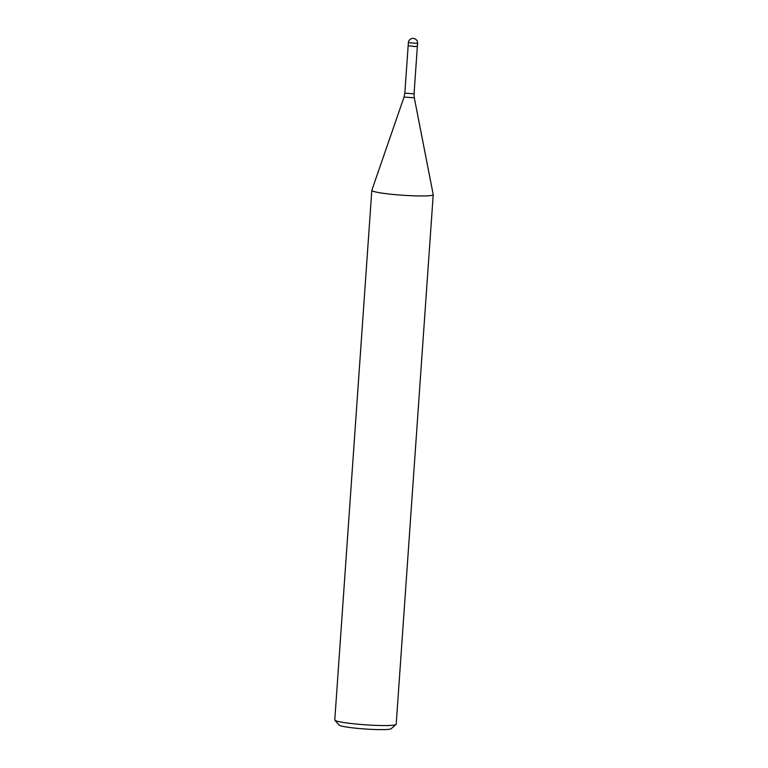 <?xml version="1.0" encoding="UTF-8"?>
<svg xmlns="http://www.w3.org/2000/svg" width="768" height="768" viewBox="0 0 768 768"><rect width="100%" height="100%" fill="white"/><g stroke="black" fill="none" stroke-linecap="round" stroke-linejoin="round"><path stroke-width="1.15" d="M408.365 42.691L417.581 43.334A4.618 4.618 0 0 0 413.222 38.4A4.618 4.618 0 0 0 408.365 42.691L404.842 93.168L404.035 97.075L371.818 190.33A30.778 2.678 4 0 0 407.453 195.533A30.787 2.678 4 0 0 433.219 194.688A30.787 2.678 4 0 0 433.219 194.602M371.827 190.31A30.787 2.678 4 0 0 371.808 190.397L334.781 719.981A30.787 2.678 4 0 0 334.877 720.221A30.787 2.678 4 0 0 370.416 725.126A30.787 2.678 4 0 0 396.058 724.502A30.787 2.678 4 0 0 396.192 724.272L433.219 194.688M371.808 190.397A30.787 2.678 4 0 0 407.453 195.533A30.778 2.678 4 0 0 433.219 194.621L414.298 97.795L414.048 93.811L404.842 93.168M334.877 720.221L339.149 725.098A26.17 2.285 4 0 0 369.36 729.264A26.17 2.285 4 0 0 391.152 728.736L396.058 724.502M413.501 46.522L417.36 46.387L417.581 43.334M408.154 45.744L415.67 46.589M404.035 97.075L414.298 97.795M417.36 46.397L414.048 93.811"/></g></svg>
